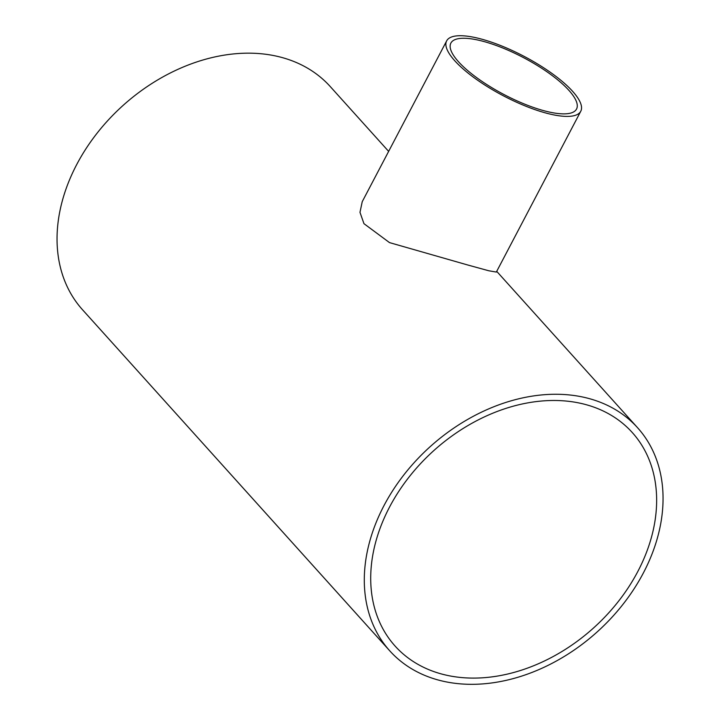 <?xml version="1.0" encoding="UTF-8"?>
<svg xmlns="http://www.w3.org/2000/svg" width="720" height="720" viewBox="0 0 720 720"><rect width="100%" height="100%" fill="white"/><g stroke="black" fill="none" stroke-linecap="round" stroke-linejoin="round"><path stroke-width="1.08" d="M545.229 111.06A70.956 20.862 -152.3 0 1 477.684 78.381A70.956 20.862 -152.3 0 1 450.882 43.083A70.956 20.862 -152.3 0 1 523.413 57.591A70.956 20.862 -152.3 0 1 576.54 109.053A70.956 20.862 -152.3 0 1 545.229 111.06M637.821 571.482A159.57 119.358 -42 0 1 395.118 646.092A159.57 119.358 -42 0 1 433.791 450.612A159.57 119.358 -42 0 1 632.241 432.495A159.57 119.358 -42 0 1 637.821 571.482M547.353 113.409A75.726 22.266 27.7 0 0 580.761 111.267A75.726 22.266 27.7 0 0 524.061 56.349A75.726 22.266 27.7 0 0 446.661 40.869A75.726 22.266 27.7 0 0 475.254 78.534A75.726 22.266 27.7 0 0 547.353 113.409M580.761 111.267L496.341 272.07L488.754 270.756L467.766 264.996L389.502 242.604L363.96 223.668L359.982 212.337L362.241 201.672L446.661 40.869M643.392 572.922A166.725 124.713 138 0 0 637.551 427.707A166.725 124.713 138 0 0 430.209 446.634A166.725 124.713 138 0 0 389.799 650.88A166.725 124.713 138 0 0 643.392 572.922M389.799 650.88L82.548 309.789A166.725 124.713 -42 0 1 122.949 105.543A166.725 124.713 -42 0 1 330.3 86.616L388.638 151.38M637.551 427.707L496.719 271.359"/></g></svg>
